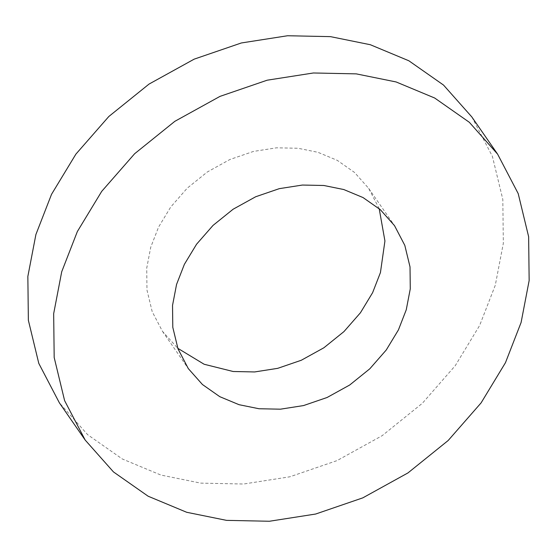 <?xml version="1.0" encoding="UTF-8"?>
<svg xmlns="http://www.w3.org/2000/svg" width="557" height="557" viewBox="0 0 557 557"><rect width="100%" height="100%" fill="white"/><g stroke="black" fill="none" stroke-linecap="round" stroke-linejoin="round"><path stroke-width="0.42" stroke-dasharray="2.79 2.09" d="M379.199 208.687L368.699 188.398L354.558 172.475L337.222 160.325L317.95 152.305L298.023 148.259L276.585 147.814L253.47 151.427L229.895 159.511L207.315 171.981L187.215 188.182L170.748 206.995L158.564 227.096L150.745 247.197L146.721 268.161L146.978 290.079L152.193 311.642L162.484 331.366L177.801 348.313M471.807 116.921L492.388 156.364L502.818 199.483L503.333 243.318L495.284 285.261L479.647 325.455L455.278 365.65L422.352 403.282L382.144 435.685L336.992 460.625L289.835 476.799L243.611 484.019L200.736 483.128L160.876 475.044L122.331 458.989L87.658 434.697L59.383 402.843M368.699 188.398L394.509 225.634M162.484 331.366L188.301 368.595"/><path stroke-width="0.84" d="M177.801 348.313L204.147 364.257L233.16 371.505L254.605 371.951L277.713 368.337L301.295 360.254L323.868 347.784L343.968 331.582L360.435 312.769L372.619 292.669L380.438 272.568L384.929 240.979L379.199 208.687M258.977 408.741L239.044 404.695L219.771 396.668L202.442 384.518L188.301 368.595L178.01 348.87L172.795 327.314L172.531 305.396L176.562 284.425L184.381 264.324L196.558 244.231L213.025 225.411L233.132 209.216L255.705 196.746L279.287 188.656L302.395 185.049L323.833 185.488L343.766 189.533L363.039 197.561L380.368 209.71L394.509 225.634L404.807 245.358L410.022 266.914L410.279 288.832L406.248 309.803L398.429 329.904L386.252 349.998L369.785 368.818L349.685 385.019L327.105 397.489L303.523 405.573L280.415 409.186L258.977 408.741M226.546 520.363L269.428 521.255L315.652 514.034L362.809 497.861L407.961 472.921L448.162 440.517L481.095 402.885L505.464 362.691L521.094 322.496L529.15 280.554L528.635 236.718L518.205 193.599L497.617 154.157L469.342 122.303L434.669 98.011L396.124 81.956L356.264 73.872L313.389 72.981L267.165 80.201L220.008 96.375L174.856 121.315L134.648 153.718L101.722 191.35L77.353 231.545L61.716 271.739L53.667 313.682L54.182 357.517L64.612 400.636L85.193 440.079L113.475 471.932L148.148 496.224L186.686 512.28L226.546 520.363M85.193 440.079L59.383 402.843L38.795 363.401L28.365 320.282L27.85 276.446L35.906 234.504L51.536 194.309L75.905 154.115L108.838 116.483L149.039 84.079L194.191 59.139L241.348 42.966L287.572 35.745L330.454 36.637L370.314 44.72L408.852 60.776L443.525 85.068L471.807 116.921L497.617 154.157"/></g></svg>
